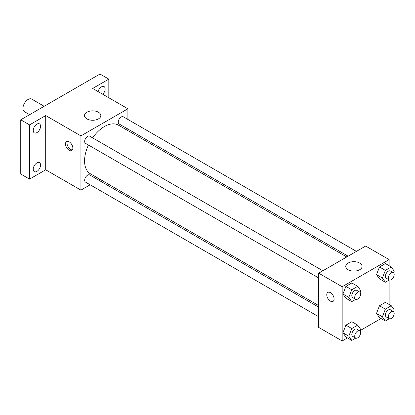 <?xml version="1.0" encoding="UTF-8"?>
<svg xmlns="http://www.w3.org/2000/svg" width="415" height="415" viewBox="0 0 415 415"><rect width="100%" height="100%" fill="white"/><g stroke="black" fill="none" stroke-linecap="round" stroke-linejoin="round"><path stroke-width="0.62" d="M44.161 106.282L31.722 99.102A7.263 4.197 120 0 0 26.124 101.047A7.263 4.197 120 0 0 22.95 108.357A7.263 4.197 120 0 0 24.454 111.682L29.631 114.67M90.159 184.8L80.925 190.127L45.702 169.792L29.558 179.114L20.75 174.03L20.75 119.795L100.005 74.041L108.813 79.125L108.813 97.764M99.828 179.218L98.464 180.006M36.894 171.385A5.188 2.998 -60 0 1 34.3 171.644A5.188 2.998 -60 0 1 33.506 167.484A5.188 2.998 -60 0 1 36.894 162.913A5.188 2.998 -60 0 1 39.487 162.654A5.188 2.998 -60 0 1 40.286 166.814A5.188 2.998 -60 0 1 36.894 171.385M36.894 132.608A5.188 2.998 -60 0 1 34.3 132.867A5.188 2.998 -60 0 1 33.506 128.707A5.188 2.998 -60 0 1 36.894 124.137A5.188 2.998 -60 0 1 39.487 123.878A5.188 2.998 -60 0 1 40.286 128.038A5.188 2.998 -60 0 1 36.894 132.608M45.702 169.792L45.702 115.562L29.558 124.884L20.75 119.795M29.558 179.114L29.558 124.884M80.925 190.127L80.925 135.897L45.702 115.562M80.925 135.897L127.893 108.782L92.664 88.447L108.813 79.125M86.896 118.892A8.165 4.715 180 0 1 84.504 115.562A8.165 4.715 180 0 1 92.664 110.847A8.165 4.715 180 0 1 100.829 115.562A8.165 4.715 180 0 1 95.792 119.914A8.165 4.715 180 0 1 86.896 118.892M98.049 91.549A5.188 2.998 -60 0 1 101.473 86.854A5.188 2.998 -60 0 1 104.066 86.595A5.188 2.998 -60 0 1 102.785 94.288M88.457 145.037A28.064 16.201 120 0 0 84.567 160.911A28.064 16.201 120 0 0 90.377 173.761L318.689 305.575M346.753 256.968L118.441 125.154A28.064 16.201 120 0 0 92.607 137.847M127.893 108.782L127.893 119.442M127.893 129.029L127.893 130.611M356.423 251.386L123.276 116.781A4.15 2.397 120 0 0 120.075 117.891A4.15 2.397 120 0 0 118.265 122.067A4.15 2.397 120 0 0 119.121 123.971L348.123 256.18M318.689 307.152L89.692 174.943A4.15 2.397 120 0 0 86.496 176.053A4.15 2.397 120 0 0 84.681 180.235A4.15 2.397 120 0 0 85.542 182.133L318.689 316.738M318.689 277.962L85.542 143.357A4.15 2.397 -60 0 1 85.542 138.563A4.15 2.397 -60 0 1 89.692 136.167L322.844 270.772M72.853 148.186A5.188 2.998 60 0 1 71.779 150.562A5.188 2.998 60 0 1 66.587 147.564A5.188 2.998 60 0 1 66.587 141.572A5.188 2.998 60 0 1 70.586 142.962A5.188 2.998 60 0 1 72.853 148.186M72.412 149.945A5.188 2.998 60 0 1 68.07 146.708A5.188 2.998 60 0 1 67.438 141.333M347.459 337.909L342.173 340.959L318.689 327.404L318.689 273.169L365.657 246.054L389.14 259.614L389.14 265.714M381.037 318.523L360.194 330.558M379.481 278.849L376.514 274.631L379.481 266.985L385.416 263.561L379.481 266.985L376.514 274.631L379.481 278.849L385.353 282.236L382.386 278.019L385.353 270.373L391.283 266.949L394.25 271.171L393.586 272.883M345.903 337.011L342.935 332.794L345.903 325.147L351.832 321.724L345.903 325.147L342.935 332.794L345.903 337.011L351.77 340.404L348.808 336.181L351.77 328.54L357.704 325.116L360.671 329.334L360.002 331.046M389.14 280.052L389.14 304.491M342.173 340.959L342.173 286.729L389.14 259.614M379.481 317.625L376.514 313.403L379.481 305.762L385.416 302.338L379.481 305.762L376.514 313.403L379.481 317.625L385.353 321.013L382.386 316.795L385.353 309.149L391.283 305.725L394.25 309.943L393.586 311.66M345.903 298.235L342.935 294.017L345.903 286.371L351.832 282.947L345.903 286.371L342.935 294.017L345.903 298.235L351.77 301.627L348.808 297.405L351.77 289.763L357.704 286.34L360.671 290.557L360.002 292.269M342.173 286.729L318.689 273.169M348.144 269.724A8.165 4.715 180 0 1 345.752 266.394A8.165 4.715 180 0 1 353.917 261.678A8.165 4.715 180 0 1 362.077 266.394A8.165 4.715 180 0 1 357.04 270.746A8.165 4.715 180 0 1 348.144 269.724M334.101 299.013A5.188 2.998 60 0 1 333.027 301.389A5.188 2.998 60 0 1 327.84 298.395A5.188 2.998 60 0 1 327.84 292.404A5.188 2.998 60 0 1 331.839 293.794A5.188 2.998 60 0 1 334.101 299.013M333.027 301.389A5.188 2.998 60 0 1 327.84 298.395A5.188 2.998 60 0 1 327.84 292.404M355.733 299.339L351.77 301.627M359.748 292.082L356.812 290.386A4.15 2.397 120 0 0 353.616 291.501A4.15 2.397 120 0 0 351.801 295.677A4.15 2.397 120 0 0 352.662 297.576L355.598 299.272A4.15 2.397 120 0 0 359.748 296.875A4.15 2.397 120 0 0 359.748 292.082A4.15 2.397 120 0 0 356.547 293.192A4.15 2.397 120 0 0 354.737 297.373A4.15 2.397 120 0 0 355.598 299.272M348.808 297.405L342.935 294.017M351.77 289.763L345.903 286.371M357.704 286.34L351.832 282.947M389.312 279.954L385.353 282.236M393.332 272.691L390.396 271A4.15 2.397 120 0 0 387.195 272.11A4.15 2.397 120 0 0 385.385 276.286A4.15 2.397 120 0 0 386.24 278.19L389.177 279.881A4.15 2.397 120 0 0 393.332 277.485A4.15 2.397 120 0 0 393.332 272.691A4.15 2.397 120 0 0 390.131 273.807A4.15 2.397 120 0 0 388.321 277.983A4.15 2.397 120 0 0 389.177 279.881M382.386 278.019L376.514 274.631M385.353 270.373L379.481 266.985M391.283 266.949L385.416 263.561M355.733 338.116L351.77 340.404M359.748 330.859L356.812 329.162A4.15 2.397 120 0 0 353.616 330.273A4.15 2.397 120 0 0 351.801 334.454A4.15 2.397 120 0 0 352.662 336.352L355.598 338.049A4.15 2.397 120 0 0 359.748 335.652A4.15 2.397 120 0 0 359.748 330.859A4.15 2.397 120 0 0 356.547 331.969A4.15 2.397 120 0 0 354.737 336.145A4.15 2.397 120 0 0 355.598 338.049M348.808 336.181L342.935 332.794M351.77 328.54L345.903 325.147M357.704 325.116L351.832 321.724M389.312 318.725L385.353 321.013M393.332 311.468L390.396 309.777A4.15 2.397 120 0 0 387.195 310.887A4.15 2.397 120 0 0 385.385 315.063A4.15 2.397 120 0 0 386.24 316.967L389.177 318.658A4.15 2.397 120 0 0 393.332 316.261A4.15 2.397 120 0 0 393.332 311.468A4.15 2.397 120 0 0 390.131 312.583A4.15 2.397 120 0 0 388.321 316.759A4.15 2.397 120 0 0 389.177 318.658M382.386 316.795L376.514 313.403M385.353 309.149L379.481 305.762M391.283 305.725L385.416 302.338"/></g></svg>
